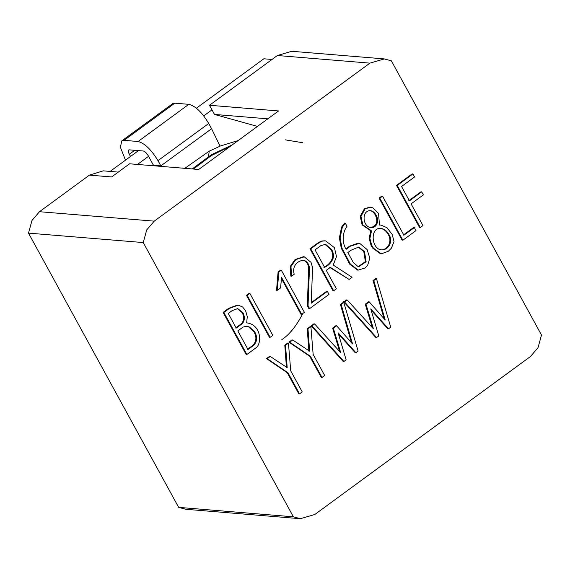 <?xml version="1.0" encoding="UTF-8"?>
<svg xmlns="http://www.w3.org/2000/svg" width="570" height="570" viewBox="0 0 570 570"><rect width="100%" height="100%" fill="white"/><g stroke="black" fill="none" stroke-linecap="round" stroke-linejoin="round"><path stroke-width="0.85" d="M340.418 304.43L343.097 302.471L343.838 302.528L358.11 351.07L355.908 352.723L338.11 332.809L346.147 359.877L343.917 361.466L311.933 325.897L311.199 325.841L313.87 323.874L314.612 323.938L340.725 352.695L333.357 328.185L336.592 325.769L352.538 343.91L341.159 304.487L340.418 304.43L351.462 342.684M339.649 351.505L332.616 328.128L335.851 325.712L336.592 325.769M343.917 361.466L343.176 361.409L311.199 325.841M355.908 352.723L355.167 352.666L338.452 333.956M371.099 310.044L387.792 328.762L388.533 328.826L370.757 308.89L378.801 335.958L376.563 337.547L375.822 337.483L343.496 301.587M384.109 318.765L373.044 280.533L375.723 278.566L376.457 278.63L390.728 327.166L388.533 328.826M372.296 327.586L365.27 304.202L368.476 301.808L369.218 301.872L385.185 319.991L373.785 280.59L373.044 280.533M343.731 302L346.524 299.955L347.265 300.019L373.378 328.776L366.011 304.266L369.218 301.872M286.454 367.593L284.793 345.178L287.7 343.047L288.441 343.112L285.534 345.242L284.793 345.178M287.237 372.709L287.978 372.766L299.535 393.884L298.801 393.827L287.237 372.709L266.482 358.594L269.503 356.385L270.244 356.442L287.195 367.65L285.534 345.242M309.695 356.257L310.436 356.314L321.993 377.433L321.259 377.368L309.695 356.257L288.94 342.142L291.961 339.927L292.702 339.991L289.681 342.207L288.94 342.142M308.911 351.141L307.223 328.748L310.158 326.596L310.899 326.66L313.151 354.419L324.672 375.473L321.993 377.433M223.112 312.396L223.853 312.453L246.867 354.497L246.126 354.433L223.112 312.396L228.613 308.363L237.483 305.078M369.916 63.142L384.287 58.931L391.348 60.798L541.5 335.053L538.009 347.7L530.506 356.471L314.825 514.482L300.454 518.686L293.393 516.819L143.241 242.564L146.725 229.917L154.235 221.146L369.916 63.142L277.383 55.518L209.482 105.265L278.573 110.951L198.688 169.475L129.597 163.79L111.627 176.957L89.419 175.125L39.494 211.705L31.991 220.469L28.5 233.116L178.652 507.371L185.713 509.238M419.556 227.473L396.499 185.364L412.16 173.893L412.901 173.957L414.561 176.978L401.572 186.49L409.431 200.847L421.7 191.862L423.353 194.883L411.091 203.868L422.969 225.57L420.29 227.537L419.556 227.473M408.697 200.79L420.959 191.805L421.7 191.862M402.128 240.148L379.107 198.111L381.815 196.123L382.555 196.187L403.916 235.203L414.34 227.572L415.993 230.594L402.869 240.212L402.128 240.148M403.175 235.146L413.599 227.508L414.34 227.572M380.575 253.771L372.744 248.157L371.056 245.435L369.139 238.395L370.799 230.821L362.093 224.865L360.24 216.258L364.373 208.77L369.845 207.159M379.513 224.986L380.938 225.079L386.966 227.686L392.21 234.448L394.034 241.602L391.362 248.228L388.241 251.292L381.316 253.835L373.485 248.214L371.79 245.492L369.88 238.46L371.54 230.886L362.834 224.929L360.981 216.315L365.114 208.827L370.586 207.216L372.894 207.865L378.551 213.415L379.485 225.065L380.938 225.079M269.396 337.248L246.432 295.31L249.111 293.343L249.852 293.408L247.173 295.367L270.137 337.312L269.396 337.248M301.701 314.277L281.544 277.469L280.575 287.921L277.291 290.329L276.55 290.265L278.082 271.983L280.583 270.151L281.323 270.209L304.394 312.353L301.701 314.277L300.96 314.22L281.445 278.573M303.831 260.376L304.323 260.419C298.587 259.778 291.541 265.784 294.248 274.22L291.569 276.179L290.835 276.115L290.237 266.468L295.068 259.542L303.461 256.757M311.213 302.613L326.624 291.32L327.365 291.377L329.018 294.398L309.588 308.641L308.042 305.67L309.432 269.154C309.439 265.606 308.206 262.941 305.741 261.16L304.081 260.397M309.588 308.641L308.847 308.577L307.301 305.613L308.691 269.09C308.698 265.542 307.465 262.877 305 261.096L303.582 260.355M329.624 267.316L349.118 279.45L330.365 267.38L326.275 270.372L336.357 288.798L333.685 290.757L332.944 290.7L309.98 248.755L318.673 242.385L321.9 240.975L324.893 240.804M345.869 248.905L349.681 246.112L358.181 243.148M357.483 270.002L349.716 264.159L341.231 248.071L339.385 237.861L341.572 227.109L344.529 223.077L345.27 223.134L346.995 226.29C342.52 232.41 341.658 242.051 346.104 249.339L350.422 246.176L359.62 243.305L367.116 249.56L369.802 258.167L367.636 265.385L365.071 267.993L358.224 270.066L350.457 264.224L341.971 248.135L340.126 237.918L342.314 227.166L345.27 223.134M196.393 108.207L263.853 58.781L272.011 59.458M293.393 516.819L178.652 507.371M143.241 242.564L28.5 233.116M103.141 170.879L89.419 175.125M110.096 171.428L138.51 150.608M281.829 339.627C289.368 334.747 296.379 326.019 302.87 313.443M209.482 105.265L214.498 114.435L257.469 126.412M211.99 109.846L203.732 115.895M148.556 156.323L137.477 164.438M214.498 114.435L267.829 118.824M384.287 58.902L291.755 51.286L277.383 55.518M343.838 302.528L341.159 304.487M332.616 328.128L333.357 328.185M314.612 323.938L311.933 325.897M396.499 185.364L397.24 185.428L420.29 227.537M412.901 173.957L397.24 185.428M379.107 198.111L379.848 198.168L402.869 240.212M382.555 196.187L379.848 198.168M370.799 230.821L371.54 230.886M376.107 215.204C374.782 212.695 373.079 211.206 371.006 210.743C361.387 209.575 362.328 226.44 370.521 227.516C376.877 228.62 379.506 220.291 376.107 215.204M370.906 227.587C376.791 225.741 378.273 221.595 375.366 215.147C374.041 212.631 372.338 211.142 370.265 210.679M388.804 234.348C387.001 230.978 384.315 228.969 380.739 228.321C369.609 227.672 371.676 248.769 380.967 249.795C388.291 250.935 393.692 241.082 388.804 234.348M381.451 249.881C388.455 249.51 392.474 240.69 388.07 234.291C386.36 231.099 383.824 229.104 380.447 228.314M246.432 295.31L247.173 295.367M249.852 293.408L272.816 335.352L270.137 337.312M278.082 271.983L278.823 272.047L281.323 270.209M277.291 290.329L278.823 272.047M305 261.096L305.741 261.16M307.301 305.613L308.042 305.67M327.365 291.377L311.184 303.233L312.609 267.736L311.042 262.371L304.252 256.828L295.809 259.599L290.978 266.532L291.569 276.179M309.98 248.755L310.721 248.812L319.414 242.442L322.641 241.039L325.634 240.868L334.412 247.658L336.492 256.607L333.194 265.036L352.082 277.276L349.118 279.45M323.86 267.259C327.964 265.435 330.842 262.321 332.51 257.925C333.001 255.096 332.502 252.318 331.013 249.596L325.328 244.658L324.437 244.48M331.754 249.653L326.069 244.715L324.893 244.509L320.867 245.613L315.053 249.874L324.601 267.323C328.705 265.492 331.583 262.378 333.251 257.982C333.742 255.153 333.243 252.382 331.754 249.653L331.013 249.596M310.721 248.812L333.685 290.757M358.395 266.475L365.399 261.644L363.788 251.619L358.188 246.995M364.529 251.684L358.744 247.024L351.091 250.194L347.864 252.553L353.272 262.435L357.796 266.354L359.057 266.532L366.125 261.744L364.529 251.684L363.788 251.619M247.273 349.453L253.002 345.256C256.45 341.437 256.806 337.005 254.07 331.954L248.826 327.009L246.169 326.118M248.014 349.51L253.743 345.313C257.191 341.494 257.547 337.062 254.811 332.018L249.567 327.073L246.803 326.168L243.005 327.102L237.825 330.899L248.014 349.51M223.853 312.453L229.354 308.427L238.224 305.142L242.606 306.995L245.577 310.65L247.273 316.549L246.689 322.855C251.627 323.468 255.246 325.876 257.54 330.066C260.333 334.611 260.618 344.793 255.937 347.85L246.867 354.497M228.271 313.45L236.272 328.071L242.407 323.575C244.815 320.368 244.993 316.763 242.941 312.759L237.711 308.57L232.097 310.643L228.271 313.45M235.538 328.007L241.666 323.518C244.074 320.312 244.252 316.706 242.2 312.702L237.348 308.555M310.436 356.314L289.681 342.207M307.223 328.748L307.964 328.812L310.899 326.66M292.702 339.991L309.653 351.198L307.964 328.812M266.482 358.594L267.223 358.658L270.244 356.442M287.978 372.766L267.223 358.658M288.441 343.112L290.721 370.849L302.243 391.904L299.535 393.884M376.457 278.63L373.785 280.59M365.27 304.202L366.011 304.266M343.817 301.936L344.558 302L347.265 300.019M376.563 337.547L344.558 302M172.461 103.676L174.791 103.177L188.82 104.331C195.41 105.927 202.044 112.319 208.727 123.49L211.598 128.734L160.854 165.87L153.451 165.257L148.264 155.774C146.583 153.002 144.915 151.413 143.27 151L129.262 149.846C127.951 150.038 127.972 151.506 129.319 154.242L130.53 156.458M161.139 166.383L157.99 160.64C151.235 149.582 144.595 143.205 138.075 141.495L124.053 140.341L121.78 140.911L120.377 147.224L125.486 160.156M129.262 149.846L128.784 149.924M211.598 128.734L220.07 146.169L209.283 151.121L208.435 156.55M153.451 165.257L153.736 165.777M285.157 139.828L302.456 142.685M192.204 168.941L211.349 154.748L232.204 144.923M193.444 169.041L211.285 155.638L230.693 146.034M184.808 168.335L209.283 151.121M220.048 146.105L238.189 140.541M39.494 211.705L154.235 221.146M254.07 331.954L254.811 332.018M242.2 312.702L242.941 312.759M134.741 150.302L129.326 154.263M208.72 123.476L157.99 160.64M188.82 104.331L138.075 141.495M174.791 103.177L124.053 140.341M300.447 518.714L185.713 509.267M103.149 170.85L118.261 172.097M380.575 253.807L381.316 253.871M371.013 210.871L370.272 210.807M370.507 227.402L369.766 227.337M380.831 228.477L380.09 228.42M380.995 249.575L380.254 249.51M302.991 256.685L303.732 256.749M357.483 270.059L358.224 270.123M358.195 243.119L358.936 243.176M358.323 266.468L359.057 266.532M237.49 305.064L238.232 305.121M172.511 103.74L121.788 140.897"/></g></svg>
